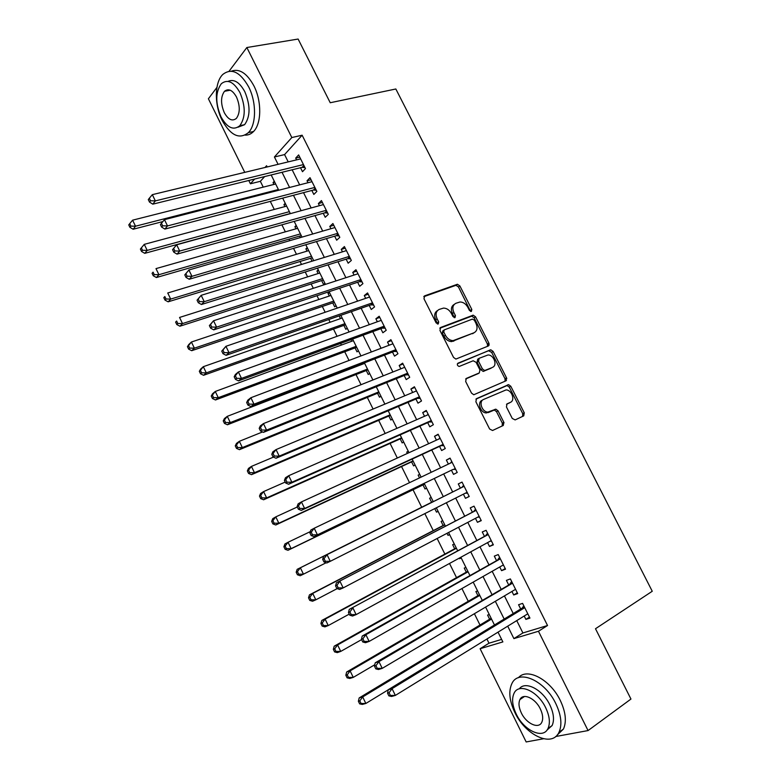 <?xml version="1.0" encoding="UTF-8"?>
<svg xmlns="http://www.w3.org/2000/svg" width="781" height="781" viewBox="0 0 781 781"><rect width="100%" height="100%" fill="white"/><g stroke="black" fill="none" stroke-linecap="round" stroke-linejoin="round"><path stroke-width="1.17" d="M471.382 311.463L471.812 309.442L459.882 285.934L457.412 284.264L424.679 295.833L423.976 298.752L436.14 322.885L438.219 323.998L438.697 321.918L437.116 318.804C435.261 314.265 435.983 311.131 439.283 309.393L443.52 308.095C446.791 308.183 449.407 309.979 451.389 313.464L452.951 316.549L454.991 317.652L455.45 315.612L453.888 312.527C452.033 308.046 452.726 304.961 455.948 303.262L460.048 301.993C463.26 302.071 465.857 303.848 467.829 307.314L469.371 310.369L471.382 311.463M470.601 311.463L458.467 286.969L455.997 285.299L423.8 296.692M437.497 324.027L435.7 319.8L437.116 318.804M454.239 317.672L452.463 313.532L453.888 312.527M512.258 418.44L515.128 419.914L523.729 415.873L524.276 412.827L510.794 386.263L508.597 384.652L476.498 398.652L475.873 401.746L489.619 429.013L492.557 430.497L503.276 425.469L503.862 422.365L498.024 410.796L495.837 409.176L487.832 412.085C481.984 412.134 478.392 401.356 483.595 399.442L506.039 389.924C511.731 389.768 515.489 400.409 510.413 402.352L507.015 403.894L506.439 406.95L512.258 418.44M229.067 71.227L246.855 47.524L298.117 39.05L330.236 102.741L395.84 88.985L652.252 591.266L595.493 628.734L630.96 699.054L588.064 730.567L555.691 736.522M246.855 47.524L291.821 137.544L274.414 156.981L278.075 164.332M516.749 620.612L522.899 632.961L547.54 625.513L302.13 135.211L291.821 137.544M547.54 625.513L538.46 631.263L588.064 730.567M488.291 346.012L488.877 343.074L475.561 316.822L473.169 315.173L440.63 327.483L439.957 330.461L453.536 357.405L455.879 359.075L488.291 346.012M493.123 351.44L506.527 377.848L505.961 380.845L473.774 394.756L471.519 393.107L465.661 381.489L466.306 378.424L479.309 372.918L479.925 369.901L476.078 362.306L473.169 360.773L459.15 366.474C457.256 365.654 456.865 364.561 457.969 363.185L490.829 349.81L493.123 351.44L491.649 352.368L505.014 378.736L506.527 377.848M489.277 614.52L487.578 615.086L489.628 619.216M477.572 590.924L475.893 591.539L477.933 595.649M465.906 567.416L464.256 568.07L466.286 572.17M459.306 558.103L459.609 558.718L461.171 557.859M454.288 544.006L452.658 544.699L454.688 548.789M447.005 533.306L448.04 535.375L449.602 534.555M442.71 520.673L441.109 521.415L443.13 525.486M434.763 508.616L436.501 512.131L438.082 511.33M431.62 502.281L429.609 498.229L431.19 497.448M419.524 477.894L418.147 475.121L419.739 474.37M423.009 484.933L425.02 488.974L426.582 488.174M407.389 453.429L406.725 452.101L408.326 451.379M411.577 461.874L413.579 465.906L415.121 465.056M400.184 438.912L402.176 442.925L403.689 442.036M388.84 416.029L390.822 420.032L392.316 419.104M377.526 393.233L379.507 397.217L380.972 396.25M362.774 363.487L363.019 363.995M366.269 370.536L368.232 374.499L369.677 373.494M350.942 339.647L351.743 341.248M355.043 347.916L357.005 351.86L358.43 350.815M339.169 315.905L340.506 318.589M343.865 325.374L345.817 329.318L347.223 328.225M329.309 296.019L328.01 293.412L329.67 292.855M332.735 302.93L334.678 306.845L336.055 305.722M318.15 273.526L316.94 271.075L318.599 270.558M321.635 280.564L323.578 284.469L324.925 283.298M307.04 251.131L305.898 248.836L307.577 248.329M310.584 258.277L312.039 261.205M295.97 228.813L294.906 226.666L296.595 226.197M299.572 236.077L300.334 237.6M284.938 206.574L283.952 204.593L285.651 204.134M300.509 167.73L302.491 171.703L305.459 168.579L298.635 154.921L295.696 158.094L296.585 159.871M311.844 190.457L313.835 194.44L316.861 191.413L310.018 177.697L307.021 180.792L307.987 182.725M323.236 213.272L325.228 217.274L328.313 214.336L321.43 200.571L318.384 203.568L319.439 205.676M334.659 236.174L336.67 240.197L339.803 237.346L332.901 223.522L329.797 226.431L330.929 228.706M346.139 259.175L348.15 263.207L351.333 260.444L344.411 246.571L341.258 249.383L342.469 251.833M357.649 282.253L359.67 286.305L362.921 283.64L355.96 269.709L352.748 272.432L354.057 275.049M369.218 305.43L371.248 309.491L374.548 306.913L367.558 292.934L364.297 295.569L365.684 298.352M380.825 328.694L382.856 332.765L386.214 330.295L379.205 316.256L375.886 318.794L377.36 321.752M392.482 352.046L394.522 356.136L397.939 353.754L390.9 339.667L387.522 342.107L389.084 345.241M404.177 375.485L406.227 379.605L409.703 377.311L402.635 363.165L399.198 365.518L400.848 368.827M415.922 399.023L417.981 403.152L421.506 400.965L414.418 386.761L410.923 389.016L412.661 392.501M427.715 422.658L429.784 426.807L433.367 424.708L426.25 410.455L422.697 412.602L424.522 416.263M439.557 446.381L441.626 450.539L445.268 448.548L438.121 434.236L434.519 436.286L436.433 440.133M451.438 470.201L453.517 474.379L457.227 472.476L450.051 458.105L446.381 460.068L448.392 464.09M463.397 494.168L465.466 498.307L469.225 496.511L462.02 482.082L458.291 483.937L460.38 488.125M475.463 518.35L477.445 522.323L481.272 520.634L474.038 506.147L470.25 507.904L472.349 512.102M487.578 542.619L489.482 546.446L493.367 544.855L486.104 530.309L482.258 531.968L484.366 536.186M499.733 566.986L501.568 570.657L505.512 569.173L498.219 554.569L494.314 556.121L496.423 560.358M511.945 591.451L513.703 594.976L517.705 593.589L510.383 578.926L506.41 580.371L508.538 584.627M504.038 422.775L502.476 423.507M302.13 135.211L284.577 154.589L288.218 161.892M292.153 169.789L299.66 184.872M303.536 192.643L311.16 207.941M314.968 215.585L322.699 231.098M326.438 238.615L334.278 254.352M337.958 261.733L345.905 277.694M349.517 284.948L357.581 301.134M361.125 308.241L369.306 324.662M372.781 331.642L381.069 348.277M384.486 355.121L392.892 372M396.231 378.697L404.753 395.801M408.024 402.371L416.663 419.709M419.866 426.133L428.613 443.706M431.747 449.993L440.621 467.799M443.676 473.95L452.658 491.971M455.694 498.063L464.675 516.095M467.809 522.372L476.742 540.315M479.964 546.788L488.857 564.624M492.176 571.292L501.021 589.04M504.438 595.903L513.234 613.544M524.197 616.014L525.877 619.382L529.938 618.093L522.587 603.381L518.564 604.728L520.693 608.995M264.652 176.574L260.356 181.319L263.236 187.137M270.285 201.381L274.277 209.435M281.892 224.821L285.358 231.83M288.98 239.142L289.741 240.685M293.539 248.358L296.477 254.303M300.041 261.498L301.505 264.447M305.234 271.983L307.646 276.855M311.15 283.942L313.308 288.306M316.979 295.706L318.853 299.504M322.299 306.464L325.169 312.254M328.772 319.527L330.109 322.231M333.487 329.065L337.07 336.308M340.604 343.435L341.404 345.056M344.724 351.762L349.029 360.451M352.495 367.451L352.739 367.958M355.999 374.538L361.027 384.701M367.324 397.412L373.084 409.039M378.687 420.363L385.179 433.484M390.09 443.403L397.324 458.027M401.541 466.54L409.527 482.668M413.032 489.755L421.681 507.23M424.844 513.615L433.26 530.611M437.155 538.49L444.877 554.08M449.514 563.462L456.534 577.637M461.932 588.532L468.249 601.282M474.399 613.71L479.993 625.025M486.914 638.995L488.994 643.212L501.627 639.395M274.287 181.241L273.038 182.588L273.955 184.423M283.952 204.593L285.221 203.285M294.906 226.666L296.194 225.397M305.898 248.836L307.216 247.597M316.94 271.075L318.277 269.884M328.01 293.412L329.377 292.26M396.201 428.662L396.855 428.261M406.725 452.101L408.258 451.233M418.147 475.121L419.7 474.292M429.609 498.229L431.18 497.438M436.501 512.131L438.102 511.37M448.04 535.375L449.651 534.663M459.609 558.718L461.259 558.044M494.061 410.035L495.925 409.185M244.765 172.367L208.4 98.767L216.933 87.394M543.439 738.777L526.169 741.95L480.11 648.718L502.876 641.914L498.024 632.151M488.994 643.212L480.11 648.718M260.356 181.319L250.408 183.789L248.778 180.489M267.2 166.958L266.585 165.728L265.013 167.485M254.665 179.034L250.408 183.789M494.471 624.985L485.587 607.081M482.131 600.111L473.198 582.109M469.84 575.353L460.858 557.243M457.607 550.683L448.577 532.486M445.414 526.121L436.335 507.826M433.27 501.646L424.2 483.361M421.105 477.132L412.143 459.072M408.98 452.697L400.136 434.871M396.904 428.359L388.177 410.767M384.877 404.109L376.266 386.771M372.898 379.966L364.405 362.853M360.959 355.921L352.592 339.042M349.078 331.974L340.819 315.329M337.236 308.114L329.094 291.704M325.452 284.352L317.418 268.166M313.708 260.688L305.791 244.726M302.013 237.112L294.203 221.384M290.356 213.633L282.663 198.13M278.758 190.252L271.173 174.964M507.718 626.177L513.898 638.614L538.46 631.263M282.029 172.289L289.575 187.469M293.461 195.289L301.124 210.694M304.941 218.377L312.712 234.007M316.471 241.563L324.349 257.408M328.049 264.837L336.035 280.906M339.667 288.209L347.77 304.502M351.323 311.658L359.543 328.186M363.038 335.215L371.365 351.967M374.792 358.86L383.237 375.846M386.595 382.592L395.157 399.813M398.447 406.423L407.126 423.878M410.347 430.351L419.143 448.04M422.287 454.376L431.21 472.31M434.285 478.489L443.305 496.648M446.351 502.769L455.382 520.927M458.525 527.253L467.507 545.314M470.748 551.835L479.68 569.798M483.019 576.515L491.903 594.38M495.339 601.292L504.175 619.06M284.577 154.589L274.414 156.981M522.899 632.961L513.898 638.614M273.038 182.588L274.746 182.158M295.696 158.094L299.738 157.127M307.021 180.792L311.043 179.757M318.384 203.568L322.387 202.474M329.797 226.431L333.78 225.279M341.258 249.383L345.212 248.173M352.748 272.432L356.683 271.163M364.297 295.569L368.212 294.232M375.886 318.794L379.781 317.398M387.522 342.107L391.388 340.643M399.198 365.518L403.045 363.995M410.923 389.016L414.75 387.425M422.697 412.602L426.494 410.952M434.519 436.286L438.287 434.568M446.381 460.068L450.129 458.281M465.466 498.307L469.176 496.413M458.291 483.937L462.02 482.092M477.445 522.323L481.145 520.371M489.482 546.446L493.153 544.425M501.568 570.657L505.209 568.568M513.703 594.976L517.315 592.818M525.877 619.382L529.469 617.156M454.249 304.385C451.252 306.181 450.657 309.237 452.463 313.532M437.536 310.545C434.509 312.4 433.894 315.485 435.7 319.8M487.51 346.325L487.403 344.021L474.106 317.808L471.724 316.159L439.82 328.235M474.37 320.2L472.359 319.117L444.233 329.904L443.764 331.984L445.434 335.283C447.347 338.69 449.895 340.477 453.087 340.643L474.038 332.755C477.211 330.988 477.865 327.874 476 323.432L474.37 320.2M443.842 330.178L442.807 330.89L442.339 332.96L443.764 331.984M474.087 332.735L451.643 341.609C448.46 341.443 445.912 339.657 443.998 336.26L442.339 332.96M505.034 381.245L505.014 378.736M465.632 378.99L478.187 373.601M457.402 363.751L490.273 349.917M492.547 367.304C497.78 365.449 493.777 354.642 487.998 354.984L479.163 358.294L478.548 361.281L482.385 368.866L484.659 370.506L491.981 367.656M478.763 358.547L477.689 359.221L477.074 362.208L478.548 361.281M491.054 368.212L483.175 371.414L480.901 369.774L477.074 362.208M491.649 352.368L488.789 350.854M509.427 402.908L506.508 404.285M482.092 400.311C476.898 402.225 480.481 412.983 486.319 412.934L489.794 411.733M502.173 425.987L502.329 423.185L496.501 411.646L494.314 410.025L488.281 412.583M522.596 416.41L522.733 413.657L509.28 387.142L507.084 385.531L475.902 399.13M275.654 183.994L132.604 220.174L135.523 226.207L133.141 229.243L162.887 221.57M130.857 226.099L129.695 223.688L128.748 224.908L129.91 227.32L130.857 226.099L135.523 226.207L278.397 189.519M129.695 223.688L132.604 220.174M133.141 229.243L129.91 227.32M303.467 164.586L155.351 200.893L152.324 194.654L300.626 158.894M305 167.651L302.159 167.319L152.793 204.163L155.351 200.893L150.528 200.776L149.308 198.276L148.292 199.594L149.503 202.084L150.528 200.776M149.503 202.084L152.793 204.163M152.324 194.654L149.308 198.276M248.651 86.837C240.07 71.872 231.459 67.742 222.81 74.449C214.404 82.337 214.267 105.005 222.185 120.42C230.737 135.64 239.484 139.701 248.407 132.614C256.373 124.804 256.656 102.35 248.651 86.837M245.127 135.123C248.299 135.24 251.111 134.029 253.552 131.501C261.557 123.701 261.889 101.305 253.903 85.851C246.942 73.17 239.416 68.279 231.322 71.178M228.023 81.38C233.968 78.754 239.562 82.2 244.814 91.709C250.506 105.464 250.437 116.457 244.599 124.687L237.971 127.215M239.972 92.646C233.783 81.81 227.574 78.832 221.345 83.704C215.38 92.021 215.273 103.072 221.003 116.857C227.173 127.82 233.451 130.769 239.826 125.702C245.634 117.462 245.683 106.441 239.972 92.646M224.293 112.659C228.277 119.708 232.308 121.611 236.399 118.37C240.157 113.05 240.197 105.943 236.516 97.059C232.523 90.059 228.521 88.146 224.489 91.299C220.662 96.659 220.603 103.775 224.293 112.659M555.779 703.544C544.738 680.222 518.399 668.897 511.906 683.541C508.382 691.165 509.368 700.811 514.855 712.477C525.34 735.185 552.157 747.905 559.011 732.246C562.31 724.661 561.227 715.093 555.779 703.544M557.126 735.116L563.452 729.044C566.762 721.468 565.708 711.93 560.27 700.42C550.263 679.431 526.999 667.325 518.428 677.713M519.287 688.832C525.174 680.563 542.483 689.35 549.834 704.843C553.758 713.17 554.52 720.072 552.128 725.529L547.012 730.069M545.685 707.723C537.767 690.941 518.769 682.584 514.074 693.235C511.575 698.722 512.307 705.673 516.261 714.088C523.885 730.547 543.137 739.636 548.008 728.458C550.4 722.991 549.619 716.079 545.685 707.723M521.357 712.985C526.306 723.636 538.685 729.405 541.799 722.259C543.351 718.735 542.854 714.283 540.315 708.884C535.249 698.107 522.977 692.64 519.931 699.561C518.33 703.095 518.809 707.566 521.357 712.985M286.637 206.125L144.27 244.346L147.199 250.398L144.758 253.337L290.298 213.496M142.523 250.301L141.361 247.88L140.395 249.061L141.556 251.482L142.523 250.301L147.199 250.398L289.38 211.661M141.361 247.88L144.27 244.346M144.758 253.337L141.556 251.482M297.649 228.335L155.985 268.615L158.924 274.697L156.425 277.528L301.261 235.598M154.248 274.6L153.066 272.169L152.08 273.311L153.252 275.742L154.248 274.6L158.924 274.697L300.412 233.9M152.08 273.311L153.066 272.169M156.425 277.528L153.252 275.742M308.71 250.623L167.749 292.982L170.688 299.084L168.14 301.817L312.263 257.769M166.011 298.996L164.83 296.555L163.815 297.659L164.996 300.099L166.011 298.996L170.688 299.084L311.482 256.207M163.815 297.659L164.83 296.555M168.14 301.817L164.996 300.099M319.82 272.999L179.552 317.447L182.51 323.578L179.903 326.214L323.305 280.028M177.824 323.5L176.643 321.05L175.608 322.104L176.789 324.554L177.824 323.5L182.51 323.578L322.602 278.612M175.608 322.104L176.643 321.05M179.903 326.214L176.789 324.554M314.86 187.411L167.505 225.934L164.459 219.656L312.01 181.69M316.325 190.32L313.562 190.008L164.879 229.087L167.505 225.934L162.663 225.816L161.452 223.307L160.408 224.577L161.628 227.086L162.663 225.816M161.628 227.086L164.879 229.087M164.459 219.656L161.452 223.307M172.572 249.676L173.792 252.185L174.856 250.965L173.636 248.446L172.572 249.676L176.652 244.775L323.441 204.583M173.636 248.446L176.652 244.775L179.708 251.072L177.023 254.118L324.828 212.822L327.688 213.086M326.302 210.314L179.708 251.072L174.856 250.965M173.792 252.185L177.023 254.118M184.794 274.873L186.015 277.401L187.108 276.22L185.878 273.692L184.794 274.873L188.885 269.992L334.912 227.554M185.878 273.692L188.885 269.992L191.96 276.318L189.217 279.256L336.25 235.706L339.091 235.93M337.782 233.314L191.96 276.318L187.108 276.22M186.015 277.401L189.217 279.256M197.056 300.177L198.286 302.716L199.409 301.583L198.169 299.045L197.056 300.177L201.176 295.325L346.432 250.613M198.169 299.045L201.176 295.325L204.261 301.671L201.459 304.502L347.711 258.677L350.552 258.862M349.312 256.393L204.261 301.671L199.409 301.583M198.286 302.716L201.459 304.502M330.968 295.462L191.413 342.019L194.381 348.18L191.716 350.698L334.395 302.364M189.685 348.101L188.494 345.641L187.44 346.657L188.621 349.117L189.685 348.101L194.381 348.18L333.76 301.095M187.44 346.657L188.758 344.567L191.413 342.019L188.494 345.641M191.716 350.698L188.621 349.117M209.376 325.599L210.616 328.147L211.758 327.054L210.519 324.505L209.376 325.599L213.525 320.766L357.991 273.77M210.519 324.505L213.525 320.766L216.62 327.141L213.75 329.855L359.221 281.736L362.042 281.892M360.89 279.569L216.62 327.141L211.758 327.054M210.616 328.147L213.75 329.855M342.156 318.013L203.314 366.689L206.301 372.869L203.577 375.29L345.514 324.798M201.596 372.801L200.405 370.331L199.321 371.307L200.512 373.777L201.596 372.801L206.301 372.869L344.958 323.656M199.321 371.307L200.6 369.13L203.314 366.689L200.405 370.331M203.577 375.29L200.512 373.777M221.755 351.118L222.995 353.676L224.157 352.631L222.917 350.073L221.755 351.118L225.924 346.305L369.598 297.014M222.917 350.073L225.924 346.305L229.028 352.709L226.099 355.316L370.78 304.883L373.591 305M372.508 302.833L229.028 352.709L224.157 352.631M222.995 353.676L226.099 355.316M353.383 340.643L215.273 391.466L218.27 397.675L215.478 399.979L356.683 347.301M213.555 397.607L212.364 395.127L211.251 396.055L212.452 398.535L213.555 397.607L218.27 397.675L356.195 346.315M211.251 396.055L212.5 393.8L215.273 391.466L212.364 395.127M215.478 399.979L212.452 398.535M234.173 376.754L235.423 379.322L236.614 378.326L235.364 375.749L234.173 376.754L235.393 374.48L238.371 371.961L381.255 320.347M235.364 375.749L238.371 371.961L241.495 378.394L238.498 380.884L382.378 328.118L385.179 328.205M384.174 326.194L241.495 378.394L236.614 378.326M235.423 379.322L238.498 380.884M364.659 363.36L227.271 416.341L230.288 422.57L227.437 424.776L367.9 369.901M225.572 422.521L224.362 420.022L223.239 420.91L224.44 423.4L225.572 422.521L230.288 422.57L367.48 369.052M223.239 420.91L224.44 418.567L227.271 416.341L224.362 420.022M227.437 424.776L224.44 423.4M246.659 402.498L247.909 405.075L249.129 404.128L247.87 401.541L246.659 402.498L247.831 400.136L250.877 397.734L392.95 343.777M247.87 401.541L250.877 397.734L254.01 404.187L250.945 406.559L394.024 351.45L396.807 351.509M395.879 349.644L254.01 404.187L249.129 404.128M247.909 405.075L250.945 406.559M262.572 431.932L239.328 441.314L242.354 447.581L239.445 449.671L379.156 392.579M237.629 447.533L236.418 445.024L235.266 445.873L236.477 448.372L237.629 447.533L242.354 447.581L378.805 391.886M235.266 445.873L236.438 443.442L239.328 441.314L236.418 445.024M239.445 449.671L236.477 448.372M488.769 345.68L487.764 346.227M489.082 345.192L487.666 345.924M488.594 345.387L489.189 344.021M259.194 428.349L260.444 430.946L261.694 430.038L260.434 427.441L259.194 428.349L260.327 425.889L263.431 423.605L404.695 367.295M260.434 427.441L263.431 423.605L266.585 430.097L263.461 432.352L405.71 374.87L408.492 374.89M407.633 373.181L266.585 430.097L261.694 430.038M260.444 430.946L263.461 432.352M390.334 415.385L251.502 474.672L248.563 473.442L249.744 472.642L248.524 470.123L247.352 470.933L248.563 473.442M273.457 457.11L251.433 466.403L254.469 472.69L390.178 414.799M247.352 470.933L248.485 468.415L251.433 466.403L248.524 470.123M249.744 472.642L254.469 472.69L251.502 474.672M271.778 454.317L273.038 456.924L274.316 456.065L273.047 453.458L271.778 454.317L272.872 451.769L276.044 449.592L416.488 390.9M273.047 453.458L276.044 449.592L279.207 456.114L276.015 458.252L417.445 398.378L420.217 398.369M419.436 396.816L279.207 456.114L274.316 456.065M415.843 391.174L416.322 390.578M273.038 456.924L276.015 458.252M401.678 438.239L263.607 499.781L260.698 498.62L261.899 497.868L260.688 495.339L259.477 496.091L260.698 498.62M285.221 482.053L263.587 491.591L266.633 497.897L401.59 437.799M259.477 496.091L260.581 493.494L263.587 491.591L260.688 495.339M261.899 497.868L266.633 497.897L263.607 499.781M505.6 378.394L506.586 377.965M506.81 378.658L505.434 378.492M284.421 480.393L285.69 483.009L286.988 482.199L285.719 479.583L284.421 480.393L285.475 477.747L288.716 475.697L428.32 414.604M285.719 479.583L288.716 475.697L291.889 482.238L288.628 484.259L429.228 421.984L431.981 421.935M431.288 420.549L291.889 482.238L286.988 482.199M427.353 415.033L428.076 414.125M285.69 483.009L288.628 484.259M413.061 461.18L275.761 524.988L272.881 523.895L274.111 523.192L272.891 520.654L271.661 521.366L272.881 523.895M297.307 506.986L275.791 516.876L278.856 523.221L413.051 460.888M271.661 521.366L272.725 518.672L275.791 516.876L272.891 520.654M274.111 523.192L278.856 523.221L275.761 524.988M297.112 506.586L298.391 509.212L299.719 508.451L298.44 505.824L297.112 506.586L298.127 503.843L301.437 501.91L440.211 438.405M298.44 505.824L301.437 501.91L304.629 508.48L301.3 510.383L441.06 445.687L443.803 445.6M443.188 444.369L304.629 508.48L299.719 508.451M438.922 438.99L439.879 437.75M298.391 509.212L301.3 510.383M310.301 531.617L288.052 542.278L291.128 548.643L287.974 550.302L424.6 484.171M286.373 548.623L285.153 546.075L283.894 546.739L285.124 549.287L286.373 548.623L291.128 548.643L424.552 484.064M283.894 546.739L284.919 543.957L288.052 542.278L285.153 546.075M287.974 550.302L285.124 549.287M309.872 532.896L311.15 535.532L312.498 534.819L311.219 532.173L309.872 532.896L310.838 530.055L314.216 528.239L452.14 462.293M311.219 532.173L314.216 528.239L317.418 534.839L314.021 536.625L452.931 469.479L455.665 469.352M452.931 469.479L317.418 534.839L312.498 534.819M450.53 463.065L451.73 461.473M311.15 535.532L314.021 536.625M433.084 501.548L297.161 569.349L300.363 567.787L303.448 574.172L326.146 562.74M433.201 501.509L300.363 567.787L297.463 571.604L296.184 572.229L297.415 574.777L298.693 574.162L297.463 571.604M298.693 574.162L303.448 574.172L300.236 575.714L297.415 574.777M296.184 572.229L297.161 569.349M461.874 487.383L323.598 556.375L464.119 486.29L461.874 487.383L463.621 485.294M324.056 558.64L327.044 554.686L330.265 561.314L326.8 562.974L323.959 561.959L325.335 561.295L324.056 558.64L322.67 559.313L323.959 561.959M467.116 492.294L330.265 561.314L325.335 561.295M467.575 493.201L465.31 493.211M323.598 556.375L322.67 559.313M444.594 524.725L309.461 594.849L312.722 593.394L315.817 599.818L337.177 588.62M444.779 524.842L312.722 593.394L309.823 597.24L308.515 597.816L309.754 600.384L311.063 599.808L309.823 597.24M311.063 599.808L315.817 599.818L312.546 601.243L309.754 600.384M308.515 597.816L309.461 594.849M476.107 510.296L336.426 582.811L476.146 510.364M336.943 585.223L339.94 581.24L343.171 587.898L339.637 589.44L336.826 588.513L338.232 587.888L336.943 585.223L335.537 585.848L336.826 588.513M479.153 516.407L343.171 587.898L338.232 587.888M473.833 511.34L475.561 509.212M479.534 517.149L477.738 517.149M336.426 582.811L335.537 585.848M456.241 547.94L321.811 620.456L325.13 619.118L328.245 625.561L349.244 614.12M456.407 548.272L325.13 619.118L322.231 622.984L320.903 623.511L322.143 626.089L323.48 625.561L322.231 622.984M323.48 625.561L328.245 625.561L324.906 626.879L322.143 626.089M320.903 623.511L321.811 620.456M488.145 534.409L349.302 609.365L488.223 534.546M349.888 611.923L352.885 607.921L356.126 614.608L352.524 616.024L349.751 615.174L351.186 614.598L349.888 611.923L348.453 612.499L349.751 615.174M491.249 540.608L356.126 614.608L351.186 614.598M485.831 535.385L487.549 533.218M491.532 541.184L490.146 541.204M349.302 609.365L348.453 612.499M467.839 571.302L334.209 646.17L337.597 644.95L340.721 651.422L361.593 639.61M468.073 571.79L337.597 644.95L334.698 648.835L333.341 649.323L334.59 651.91L335.947 651.432L334.698 648.835M335.947 651.432L340.721 651.422L337.314 652.613L334.59 651.91M333.341 649.323L334.209 646.17M500.24 558.61L362.228 636.037L365.889 634.709L500.338 558.825M362.892 638.741L365.889 634.709L369.149 641.426L365.479 642.714L362.735 641.953L364.2 641.435L362.892 638.741L361.437 639.268L362.735 641.953M503.384 564.907L369.149 641.426L364.2 641.435M497.887 559.538L499.586 557.322M503.589 565.317L502.603 565.346M362.228 636.037L361.437 639.268M479.475 594.751L346.666 671.992L350.113 670.889L353.256 677.391L374.782 664.738M479.788 595.395L350.113 670.889L347.223 674.794L345.837 675.233L347.086 677.83L348.472 677.4L347.223 674.794M348.472 677.4L353.256 677.391L349.781 678.464L347.086 677.83M345.837 675.233L346.666 671.992M512.375 582.919L375.222 662.815L378.941 661.624L512.512 583.192M375.954 665.676L378.941 661.624L382.221 668.37L378.473 669.532L375.768 668.848L377.262 668.38L375.954 665.676L374.47 666.154L375.768 668.848M515.567 589.304L382.221 668.37L377.262 668.38M509.993 583.778L511.672 581.513M515.685 589.548L515.109 589.577M375.222 662.815L374.47 666.154M491.054 618.357L359.172 697.931L362.687 696.935L365.84 703.466L388.255 689.799M491.552 619.089L362.687 696.935L359.787 700.869L358.381 701.26L359.641 703.866L361.056 703.486L359.787 700.869M361.056 703.486L365.84 703.466L362.306 704.423L359.641 703.866M358.381 701.26L359.172 697.931M524.559 607.315L522.138 608.116L388.264 689.721L392.062 688.647L524.734 607.667M389.075 692.737L392.062 688.647L395.352 695.422L391.535 696.467L388.87 695.861L390.393 695.441L389.075 692.737L387.552 693.157L388.87 695.861M527.8 613.798L395.352 695.422L390.393 695.441M522.138 608.116L523.807 605.812M388.264 689.721L387.552 693.157M470.377 310.438L471.812 309.442M437.272 322.924L438.697 321.918M454.015 316.608L455.45 315.612M423.985 296.35L424.679 295.833M455.596 285.387L457.012 284.352M458.467 286.969L459.882 285.934M440.054 327.883L440.63 327.483M471.246 316.256L472.69 315.27M474.106 317.808L475.561 316.822M487.403 344.021L488.877 343.074M443.998 336.26L445.434 335.283M453.439 341.258L454.884 340.301M472.583 333.721L474.038 332.755M477.826 373.826L479.309 372.918M480.901 369.774L482.385 368.866M483.79 371.297L485.274 370.389M508.88 403.211L510.413 402.352M493.602 410.162L495.115 409.312M496.501 411.646L498.024 410.796M502.329 423.185L503.862 422.365M506.439 385.648L507.953 384.769M509.28 387.142L510.794 386.263M522.733 413.657L524.276 412.827M304.18 166.011L302.95 167.31M302.159 167.319L303.907 165.474L302.12 167.329M315.534 188.748L314.284 190.008M315.26 188.211L313.454 190.037M326.927 211.563L325.657 212.783M326.673 211.055L324.828 212.822M338.368 234.466L337.07 235.657M338.124 233.988L336.25 235.706M349.849 257.466L348.531 258.609M349.624 257.008L347.711 258.677M361.378 280.555L360.041 281.658M361.164 280.125L359.221 281.736M372.947 303.731L371.59 304.795M372.752 303.331L370.78 304.883M384.564 326.995L383.188 328.02M384.389 326.624L382.378 328.118M396.231 350.347L394.825 351.343M396.065 350.005L394.024 351.45M488.642 345.29L487.852 343.738M407.946 373.796L406.51 374.753M407.789 373.484L405.71 374.87M419.7 397.334L418.245 398.251M419.563 397.06L417.445 398.378M506.478 380.445L505.492 378.502M431.502 420.969L430.019 421.847L431.502 420.969M431.376 420.725L429.228 421.984M443.354 444.701L441.851 445.531M443.237 444.477L441.06 445.687M455.245 468.522L453.722 469.313M452.092 462.206L450.578 463.016M467.184 492.43L465.642 493.182M464.021 486.104L462.479 486.856M479.173 516.446L478.528 516.729M476 510.081L474.438 510.803M488.027 534.165L486.436 534.839M500.104 558.337L498.483 558.971M512.219 582.616L510.579 583.202M524.393 606.983L522.723 607.53M455.997 285.299L457.412 284.264M471.724 316.159L473.169 315.173M451.643 341.609L453.087 340.643M483.175 371.414L484.659 370.506M489.355 350.737L490.829 349.81M486.319 412.934L487.832 412.085M494.314 410.025L495.837 409.176M507.084 385.531L508.597 384.652M230.258 90.206L224.489 91.299M244.599 124.687L239.826 125.702M248.407 132.614L253.552 131.501M524.49 696.476L519.931 699.561M552.128 725.529L548.008 728.458M559.011 732.246L563.452 729.044M315.29 188.27L313.562 190.008M326.722 211.143L325.013 212.783M338.183 234.105L336.504 235.657M349.693 257.164L348.033 258.609M361.252 280.301L359.621 281.648M372.849 303.526L371.239 304.785M384.496 326.839L382.905 328.01M396.182 350.239L394.62 351.333M407.907 373.728L406.374 374.743M419.68 397.304L418.177 398.251"/></g></svg>
